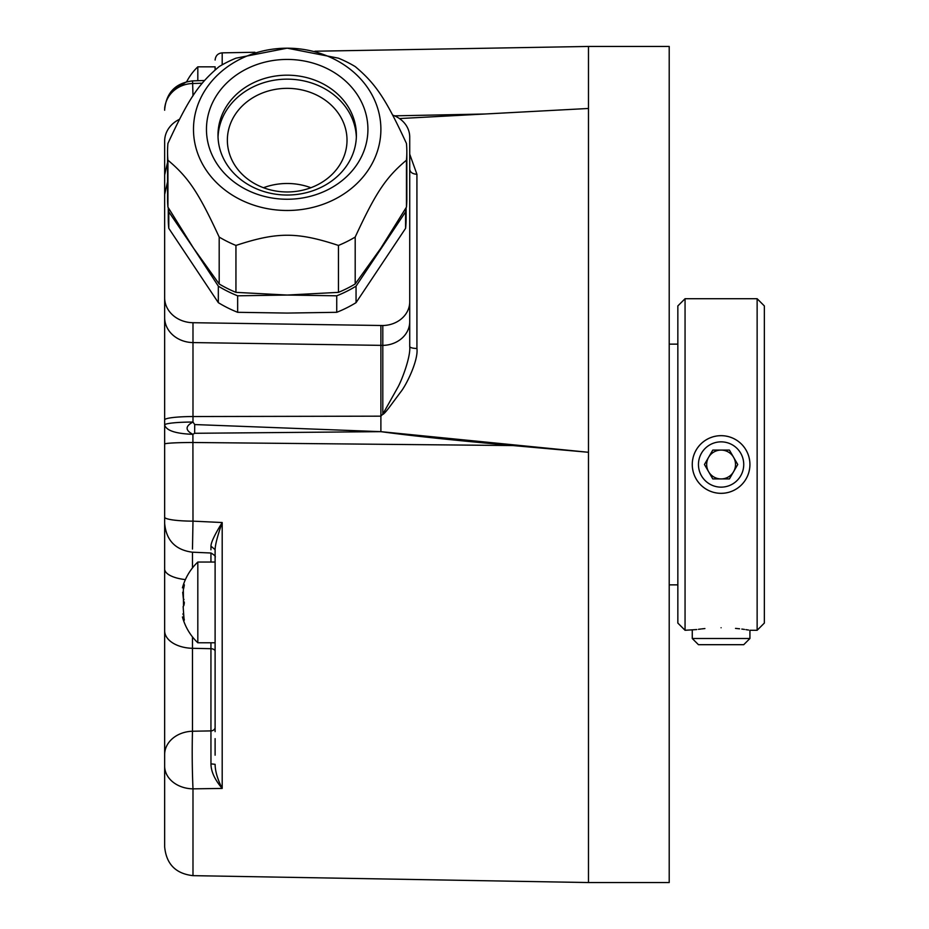 <?xml version="1.0" encoding="UTF-8"?>
<svg xmlns="http://www.w3.org/2000/svg" width="929" height="929" viewBox="0 0 929 929"><rect width="100%" height="100%" fill="white"/><g stroke="black" fill="none" stroke-linecap="round" stroke-linejoin="round"><path stroke-width="1.39" d="M310.89 187.728A59.828 51.815 180 0 0 287.189 183.489A59.828 51.815 0 0 0 263.488 187.728M287.189 88.348A59.828 51.815 180 0 1 347.016 140.151A59.828 51.815 180 0 1 287.189 191.966A59.828 51.815 0 0 1 227.361 140.151A59.828 51.815 0 0 1 287.189 88.348M218.036 137.086A69.199 59.92 180 0 1 287.189 79.151A69.199 59.92 180 0 1 356.341 137.086M287.189 195.032A69.199 59.92 180 0 1 217.99 135.111A69.199 59.92 180 0 1 287.189 75.179A69.199 59.92 180 0 1 356.388 135.111A69.199 59.92 180 0 1 287.189 195.032M287.189 59.433A80.73 69.907 180 0 1 367.919 129.34A80.73 69.907 180 0 1 287.189 199.247A80.73 69.907 180 0 1 206.459 129.34A80.73 69.907 180 0 1 287.189 59.433M193.487 129.34A93.701 81.148 0 0 0 287.189 210.488A93.701 81.148 0 0 0 380.89 129.34A93.701 81.148 0 0 0 287.189 48.192A93.701 81.148 0 0 0 193.487 129.34M287.061 48.192L235.943 58.179A119.644 103.618 0 0 0 219.186 66.563C198.597 83.831 188.517 98.962 167.928 143.438A119.644 103.618 0 0 0 167.545 151.81A119.644 103.618 0 0 0 167.928 160.194C188.517 177.462 198.597 192.593 219.186 237.069A119.644 103.618 0 0 0 235.943 245.442C277.109 231.844 297.28 231.844 338.446 245.442A119.644 103.618 0 0 0 355.192 237.069C375.781 192.593 385.86 177.462 406.449 160.194A119.644 103.618 0 0 0 406.832 151.81A119.644 103.618 0 0 0 406.449 143.438C385.86 98.962 375.781 83.831 355.192 66.563A119.644 103.618 0 0 0 338.446 58.179L287.316 48.192M167.545 151.81L167.545 198.725A119.644 103.618 0 0 0 167.928 207.109L167.928 160.194M336.739 295.805A118.924 102.991 0 0 0 356.051 286.155L405.59 211.835L405.59 228.337L356.051 302.657A118.924 102.991 180 0 1 336.739 312.307L336.739 295.805L287.189 295.05L237.65 295.805A118.924 102.991 180 0 1 218.327 286.155L193.557 248.229L219.186 283.984L219.186 237.069M168.451 207.991A118.924 102.991 180 0 0 168.788 211.835L193.557 248.229L167.928 207.109M406.449 160.194L406.449 207.109L380.82 248.229L355.192 283.984A119.644 103.618 0 0 1 338.446 292.356L287.189 295.05L235.943 292.356L235.943 245.442M219.186 283.984A119.644 103.618 0 0 0 235.943 292.356M336.739 312.307L287.189 313.073L237.65 312.307A118.924 102.991 180 0 1 218.327 302.657L168.788 228.337A118.924 102.991 180 0 1 168.265 218.675L168.265 207.666M237.65 295.805L237.65 312.307M338.446 292.356L338.446 245.442M355.192 283.984L355.192 237.069M406.449 207.109A119.644 103.618 0 0 0 406.832 198.725L406.832 151.81M405.59 211.835A118.924 102.991 0 0 0 405.927 207.991M218.327 286.155L218.327 302.657M168.788 211.835L168.788 228.337M382.806 414.137L380.89 416.169L380.89 431.66L588.475 452.284L512.866 445.548L192.988 442.494A28.834 1.544 180 0 0 164.654 444.039L164.654 425.006A28.834 2.95 0 0 1 192.988 422.045C185.173 426.202 185.15 430.301 192.907 434.331C175.697 433.68 166.279 430.568 164.654 424.994L164.654 141.127A28.834 24.967 180 0 1 179.448 119.318M392.735 115.126A27.394 23.724 180 0 1 409.724 137.062L409.724 301.809A27.394 23.724 180 0 1 382.806 325.522L192.988 322.711A28.834 24.967 0 0 1 164.654 297.744M164.654 424.983L164.654 846.818C166.303 864.098 175.744 873.713 192.988 875.652L588.475 882.55L669.205 882.55L669.205 46.45L588.475 46.45L588.475 108.472L399.47 118.564M185.394 579.603A28.834 11.032 180 0 1 164.654 569.024L164.654 515.154M512.866 445.548C454.687 440.369 410.688 435.747 380.89 431.66L194.637 433.286L192.907 434.331L192.988 521.146A28.834 3.971 180 0 1 164.654 517.174L164.654 144.111M164.654 145.365L164.654 146.527M164.654 150.15L164.654 150.8M380.89 431.66L194.707 424.553L192.988 422.045L192.988 416.54L380.89 416.169L380.89 325.556M409.724 180.888L409.724 346.459C410.862 356.539 401.804 380.484 397.635 387.683L382.806 414.113L382.806 345.391L192.988 342.58L192.988 322.711M409.724 331.316L409.724 317.788M394.581 115.846L484.694 114.012M588.475 108.472L588.475 882.55M192.477 549.062L192.988 521.146L222.194 522.528C214.738 534.558 210.999 542.443 210.964 546.182L210.941 549.782M215.11 731.646L215.11 549.689C215.203 544.754 217.56 535.708 222.194 522.528L222.194 788.431C217.56 779.35 215.203 771.314 215.11 764.312L210.964 763.87C210.999 771.465 214.738 779.64 222.194 788.431L192.988 788.849L192.988 875.652M202.232 83.204L192.988 83.505A28.834 26.72 180 0 0 164.654 110.226M685.056 298.72L685.056 630.28L677.845 623.069L677.845 305.931L685.056 298.72L757.135 298.72L757.135 630.28L749.924 630.28L749.924 638.502L692.268 638.502L698.457 644.691L743.734 644.691L749.924 638.502M692.616 468.982L693.057 471.2M693.661 473.372L694.439 475.497M695.391 477.552L696.495 479.538M697.76 481.431L699.165 483.219M702.382 486.436L704.17 487.841M706.063 489.107L708.049 490.21M710.104 491.151L712.229 491.929M714.401 492.544L716.607 492.985M718.849 493.241L720.788 493.334M721.09 493.334A28.834 28.834 0 0 0 749.924 464.5A28.834 28.834 0 0 0 721.09 435.666A28.834 28.834 0 0 0 692.268 464.5A28.834 28.834 0 0 0 721.09 493.334L723.343 493.241M725.584 492.985L727.79 492.544M729.962 491.929L732.087 491.151M734.142 490.21L736.128 489.107M738.021 487.841L739.809 486.436M743.026 483.219L744.431 481.431M745.697 479.538L746.8 477.552M747.752 475.497L748.53 473.372M749.134 471.2L749.575 468.982M721.09 627.749C683.907 630.501 683.907 630.501 721.09 627.749C758.285 630.501 758.285 630.501 721.09 627.749M685.056 630.28L696.762 629.56M698.457 629.316L700.884 629.003M701.616 628.91L704.902 628.55M735.513 628.387L739.565 628.794M741.806 629.061L744.477 629.421M745.906 629.63L748.53 630.036M749.575 460.018L749.134 457.8M748.53 455.628L747.752 453.503M746.8 451.448L745.697 449.462M744.431 447.569L743.026 445.781M739.809 442.564L738.021 441.159M736.128 439.893L734.142 438.79M732.087 437.849L729.962 437.071M727.79 436.456L725.584 436.015M723.343 435.759L721.473 435.666M721.09 435.666L718.849 435.759M716.607 436.015L714.401 436.456M712.229 437.071L710.104 437.849M708.049 438.79L706.063 439.893M704.17 441.159L702.382 442.564M699.165 445.781L697.76 447.569M696.495 449.462L695.391 451.448M694.439 453.503L693.661 455.628M693.057 457.8L692.616 460.018M757.135 630.28L764.346 623.069L764.346 305.931L757.135 298.72M721.09 441.856A22.644 22.644 0 0 1 743.734 464.5A22.644 22.644 0 0 1 721.09 487.144A22.644 22.644 0 0 1 698.457 464.5A22.644 22.644 0 0 1 721.09 441.856M729.416 478.911L737.742 464.5L729.416 450.089L712.775 450.089L704.449 464.5L712.775 478.911L729.416 478.911M733.585 471.711A14.411 14.411 0 0 1 708.606 471.711A14.411 14.411 0 0 1 721.09 450.089A14.411 14.411 0 0 1 733.585 471.711M215.11 69.849L215.11 66.83L197.819 66.83L197.819 80.707M204.496 80.498L192.57 80.881L192.988 95.873M192.477 636.922L192.477 731.239C191.989 750.109 192.152 769.317 192.988 788.849A28.834 22.749 180 0 1 164.654 766.111A28.834 22.749 0 0 0 186.276 788.129M164.654 754.58A28.834 23.353 180 0 1 192.477 731.239L210.941 730.902L210.941 642.775M210.964 763.87L210.941 730.902A4.32 3.519 0 0 0 215.11 727.395L215.11 554.718M215.11 555.948L215.11 549.654L210.964 546.182M194.707 424.553L194.637 433.286M382.4 414.497C383.201 414.671 385.396 412.406 388.996 407.715L400.538 392.189C406.472 385.012 418.538 360.08 416.924 348.456A7.211 1.997 0 0 1 409.724 346.459M416.924 348.456L416.924 174.28C412.546 173.978 410.153 172.318 409.724 169.275M416.924 174.28L409.724 154.168M215.11 562.045L197.819 562.045L197.819 642.775L215.11 642.775M183.141 606.532L184.128 620.433M184.302 619.887L183.338 619.167C182.13 616.182 182.13 616.182 183.338 619.167L183.431 619.376M183.814 616.949L182.49 617.053M183.141 618.679L184.244 619.167M183.21 614.801L182.955 613.825M183.141 586.153L183.338 585.665C182.13 588.649 182.13 588.649 183.338 585.665L184.302 584.933L183.338 585.665C184.592 583.447 184.592 584.759 183.338 589.59L183.501 606.172M183.896 605.371L184.209 603.85M184.244 603.571L184.29 602.015M183.965 599.693L183.721 599.008M183.338 598.485L182.711 592.214M183.338 589.59L183.814 587.871L182.525 587.662M184.244 585.665L183.338 585.665L184.047 584.422M356.051 286.155L356.051 302.657M406.112 207.666L406.112 218.675A118.924 102.991 180 0 1 405.59 228.337M164.654 317.613A28.834 24.967 0 0 0 192.988 342.58L192.988 416.54A28.834 3.333 0 0 0 164.654 419.873M382.806 325.522L382.806 345.391A27.394 23.724 180 0 0 409.724 321.678M222.194 64.809L222.194 52.848L254.929 52.268M210.941 562.045L210.941 553.01M215.11 651.334A4.32 2.636 0 0 0 210.941 648.697L192.477 648.303A28.834 17.546 180 0 1 164.654 630.768M192.477 552.198L192.477 567.909M167.545 162.389L164.654 174.954M314.919 51.223L588.475 46.45M669.205 584.864L677.845 584.864M669.205 344.136L677.845 344.136M692.268 630.28L692.268 638.502M192.57 80.881C175.558 83.018 166.245 92.621 164.654 109.692L164.654 109.692M167.545 181.898L164.654 194.463M222.194 52.848C217.92 53.29 215.563 55.694 215.11 60.048M197.819 66.83A55.74 55.74 0 0 0 186.706 81.671L170.808 91.89M164.805 106.789L164.688 108.263M215.11 755.184L215.11 738.648M215.11 557.168L215.11 557.33C215.9 556.494 214.518 555.066 210.976 553.01L192.233 552.186C175.395 549.91 166.198 540.306 164.654 523.387M215.11 549.678L215.11 557.33M182.444 616.949A55.74 55.74 0 0 0 197.819 642.775M197.819 562.045A55.74 55.74 0 0 0 182.444 587.871"/></g></svg>
